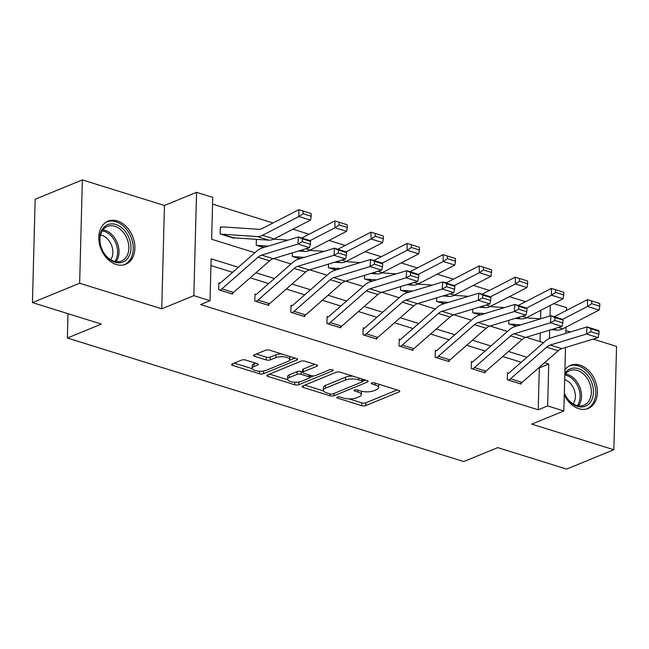 <?xml version="1.0" encoding="UTF-8"?>
<svg xmlns="http://www.w3.org/2000/svg" width="649" height="649" viewBox="0 0 649 649"><rect width="100%" height="100%" fill="white"/><g stroke="black" fill="none" stroke-linecap="round" stroke-linejoin="round"><path stroke-width="0.97" d="M337.245 397.091A2.052 0.722 -178.5 0 0 336.782 397.529A2.052 0.722 -178.5 0 0 337.537 398.121L361.655 405.633A2.929 1.038 -178.5 0 0 365.776 405.584L399.135 391.899A2.929 1.038 -178.5 0 0 399.8 391.266A2.929 1.038 -178.5 0 0 398.721 390.43L374.603 382.91A2.052 0.722 -178.5 0 0 371.715 382.951A2.052 0.722 -178.5 0 0 371.252 383.389A2.052 0.722 -178.5 0 0 372.007 383.973L375.13 384.946A9.378 3.318 -178.5 0 1 378.578 387.623A9.378 3.318 -178.5 0 1 376.461 389.643L373.686 390.787A9.378 3.318 -178.5 0 1 360.487 390.958L357.372 389.984A2.052 0.722 -178.5 0 0 354.484 390.017A2.052 0.722 -178.5 0 0 354.021 390.463A2.052 0.722 -178.5 0 0 354.776 391.047L357.891 392.02A9.378 3.318 -178.5 0 1 361.339 394.697A9.378 3.318 -178.5 0 1 359.23 396.717L356.447 397.853A9.378 3.318 -178.5 0 1 343.256 398.024L340.133 397.05A2.052 0.722 -178.5 0 0 337.245 397.091M116.276 264.524A23.291 17.004 67.7 0 0 125.687 264.289A23.291 17.004 67.7 0 0 134.375 242.304A23.291 17.004 67.7 0 0 117.42 220.96A23.291 17.004 67.7 0 0 108.01 221.187A23.291 17.004 67.7 0 0 99.321 243.172A23.291 17.004 67.7 0 0 116.276 264.524M564.273 394.827A23.291 17.004 67.7 0 0 578.786 408.675A23.291 17.004 67.7 0 0 588.197 408.448A23.291 17.004 67.7 0 0 596.885 386.463A23.291 17.004 67.7 0 0 579.922 365.111A23.291 17.004 67.7 0 0 570.512 365.346A23.291 17.004 67.7 0 0 564.93 369.768M245.679 360.049A2.929 1.038 -178.5 0 0 241.558 360.106L232.196 363.943A2.929 1.038 -178.5 0 0 231.539 364.576A2.929 1.038 -178.5 0 0 232.61 365.411L259.397 373.759A2.929 1.038 -178.5 0 0 263.518 373.71L296.877 360.025A2.929 1.038 -178.5 0 0 297.542 359.392A2.929 1.038 -178.5 0 0 296.463 358.556L269.676 350.209A2.929 1.038 -178.5 0 0 265.555 350.257L254.254 354.898A2.929 1.038 -178.5 0 0 253.589 355.53A2.929 1.038 -178.5 0 0 254.668 356.366L266.131 359.935A2.929 1.038 -178.5 0 0 270.252 359.887L275.857 357.583A7.845 2.774 -178.5 0 1 284.595 356.934A7.845 2.774 -178.5 0 1 289.77 359.684A7.845 2.774 -178.5 0 1 288.002 361.371L266.041 370.384A7.845 2.774 -178.5 0 1 257.304 371.033A7.845 2.774 -178.5 0 1 252.128 368.283A7.845 2.774 -178.5 0 1 253.897 366.596L257.556 365.095A2.929 1.038 -178.5 0 0 258.221 364.462A2.929 1.038 -178.5 0 0 257.142 363.627L245.679 360.049M32.45 302.596L35.16 199.267L82.358 179.903L79.649 283.232L32.45 302.596L101.366 324.078L67.374 338.015L463.743 461.561L497.726 447.615L566.642 469.097L613.84 449.733L531.75 424.138L563.851 410.971L547.659 405.925L538.216 409.803L200.59 304.568L210.033 300.69L193.84 295.652L196.55 192.323L212.734 197.369L211.639 239.254L254.943 252.753M79.649 283.232L161.747 308.819L193.84 295.652M302.791 385.952A2.929 1.038 -178.5 0 0 302.126 386.577A2.929 1.038 -178.5 0 0 303.205 387.412L329.992 395.768A2.929 1.038 -178.5 0 0 334.113 395.712L367.472 382.026A2.929 1.038 -178.5 0 0 368.137 381.393A2.929 1.038 -178.5 0 0 367.058 380.557L340.271 372.21A2.929 1.038 -178.5 0 0 336.15 372.258L302.791 385.952M294.695 384.76L267.907 376.412A2.929 1.038 -178.5 0 1 266.836 375.576A2.929 1.038 -178.5 0 1 267.493 374.944L300.852 361.258A2.929 1.038 -178.5 0 1 304.973 361.209L316.436 364.779A2.929 1.038 -178.5 0 1 317.515 365.614A2.929 1.038 -178.5 0 1 316.858 366.247L303.326 371.796A2.929 1.038 -178.5 0 0 302.669 372.429A2.929 1.038 -178.5 0 0 303.74 373.264L311.35 375.633A2.929 1.038 -178.5 0 0 315.471 375.584L329.554 369.808A2.052 0.722 -178.5 0 1 331.842 369.638A2.052 0.722 -178.5 0 1 333.197 370.352A2.052 0.722 -178.5 0 1 332.734 370.798L298.816 384.711A2.929 1.038 -178.5 0 1 294.695 384.76L294.76 382.204M613.84 449.733L616.55 346.404L593.162 339.111M68.015 313.678L67.374 338.015M538.216 409.803L539.319 367.91L538.808 367.756M521.212 362.272L502.732 356.512M485.136 351.028L466.655 345.268M449.059 339.784L430.587 334.024M412.983 328.54L394.511 322.78M376.915 317.296L358.435 311.536M340.839 306.052L322.358 300.292M304.762 294.808L286.282 289.048M268.686 283.564L250.206 277.804M232.61 272.32L210.949 265.563M508.638 373.134L507.486 372.769L507.299 379.754L521.171 384.078L521.204 383.088M472.561 361.882L471.409 361.525L471.223 368.51L485.095 372.834L485.127 371.845M436.485 350.638L435.333 350.282L435.146 357.266L449.027 361.59L449.051 360.601M400.409 339.395L399.257 339.038L399.07 346.022L412.951 350.346L412.975 349.357M364.34 328.151L363.18 327.794L362.994 334.779L376.874 339.103L376.899 338.113M328.264 316.907L327.104 316.55L326.926 323.535L340.798 327.859L340.822 326.869M292.188 305.663L291.028 305.306L290.849 312.291L304.722 316.615L304.746 315.625M256.112 294.419L254.952 294.062L254.773 301.047L268.645 305.371L268.67 304.373M220.035 283.175L218.883 282.818L218.697 289.795L232.569 294.127L232.602 293.129M525.56 301.688L509.392 296.65M489.484 290.444L473.316 285.406M453.408 279.2L437.239 274.154M417.331 267.956L401.163 262.91M381.255 256.712L365.087 251.666M345.179 245.468L329.011 240.422M309.102 234.224L292.934 229.178M273.026 222.98L212.564 204.127M540.009 341.601L540.228 332.994M526.144 317.848L540.601 318.821L540.828 310.279M508.857 320.322L508.759 323.9L516.239 326.228M472.78 309.078L472.683 312.656L480.163 314.984M436.704 297.834L436.615 301.412L444.086 303.74M400.628 286.59L400.538 290.168L408.01 292.496M364.551 275.346L364.462 278.924L371.934 281.252M328.475 264.102L328.386 267.68L335.858 270.008M292.407 252.859L292.31 256.436L299.781 258.764M256.387 239.335L256.233 245.192L263.705 247.52M221.496 227.328L220.344 226.963L220.157 233.948L234.038 238.272L234.046 237.834M161.747 308.819L164.448 205.49L82.358 179.903M164.448 205.49L196.55 192.323M553.702 303.643L566.553 307.65L566.48 310.425M570.325 331.996L565.952 330.633M238.345 267.291L211.128 258.805L210.033 300.69M547.659 405.925L548.754 364.04L544.543 362.726M526.947 357.242L508.475 351.482M490.879 345.998L472.399 340.238M454.803 334.754L436.323 328.994M418.727 323.51L400.246 317.75M382.65 312.266L364.17 306.506M346.574 301.022L328.094 295.263M310.498 289.779L292.018 284.019M274.422 278.535L255.941 272.775M566.042 327.128L565.879 333.343M565.506 347.523L563.851 410.971M549.427 338.445L549.646 330.13M550.019 315.958L550.295 305.403M273.61 258.57L291.012 263.997M309.687 269.814L327.088 275.241M345.763 281.058L363.164 286.485M381.839 292.301L399.24 297.729M417.915 303.545L435.317 308.973M453.992 314.797L471.393 320.217M490.068 326.041L507.469 331.461M526.136 337.285L543.546 342.704M539.319 367.91L548.754 364.04M361.339 394.697L361.412 391.907A9.378 3.318 -178.5 0 0 361.193 391.152M378.578 387.623L378.651 384.833A9.378 3.318 -178.5 0 0 378.448 384.111M349.105 398.908L361.728 402.842A2.929 1.038 -178.5 0 0 365.849 402.786L397.164 389.944M362.726 381.214L365.501 380.071M304.835 385.108L323.559 390.941M330.09 393.919A2.052 0.722 -178.5 0 0 332.978 393.886L362.256 381.872A2.052 0.722 -178.5 0 0 362.718 381.434A2.052 0.722 -178.5 0 0 361.964 380.841L358.67 379.819A9.378 3.318 -178.5 0 0 345.479 379.99L325.465 388.199A9.378 3.318 -178.5 0 0 323.348 390.219A9.378 3.318 -178.5 0 0 326.796 392.896L330.09 393.919M352.894 376.144A9.378 3.318 -178.5 0 0 345.552 377.191L345.479 379.99M323.348 390.219L323.421 387.429A9.378 3.318 -178.5 0 1 325.538 385.409L345.552 377.191M287.637 379.746L269.538 374.108M314.879 364.292L303.399 369.005A2.929 1.038 -178.5 0 0 302.742 369.638L302.669 372.429M313.524 375.917L309.833 377.426M289.284 377.556A7.845 2.774 -178.5 0 0 287.523 379.243A7.845 2.774 -178.5 0 0 292.691 382.001A7.845 2.774 -178.5 0 0 301.428 381.344L309.167 378.172A2.929 1.038 -178.5 0 0 309.833 377.54A2.929 1.038 -178.5 0 0 308.754 376.704L301.144 374.335A2.929 1.038 -178.5 0 0 297.023 374.384L289.284 377.556L289.357 374.765A7.845 2.774 -178.5 0 0 287.596 376.452L287.523 379.243M289.357 374.765L297.096 371.593A2.929 1.038 -178.5 0 1 301.217 371.536L302.677 371.991M296.204 382.229A2.929 1.038 -178.5 0 0 298.386 382.074M252.128 368.283L252.201 365.492A7.845 2.774 -178.5 0 1 253.97 363.805L255.584 363.14M289.77 359.684L289.843 356.893A7.845 2.774 -178.5 0 0 289.762 356.463M281.552 353.908A7.845 2.774 -178.5 0 0 275.93 354.792L275.857 357.583M256.298 354.054L266.204 357.145A2.929 1.038 -178.5 0 0 270.325 357.096L275.93 354.792M289.584 360.252L294.906 358.07M261.393 371.244A2.929 1.038 -178.5 0 0 262.796 371.139M234.24 363.107L252.21 368.705M599.806 306.206L599.741 303.481L591.645 300.958L591.71 303.683L599.806 306.206L599.132 310.06L562.659 328.873A22.399 13.102 107.3 0 1 557.321 330.122L551.074 329.7M509.919 324.265L509.952 324.249A2.985 1.744 -72.7 0 1 510.528 324.143L520.822 324.833M599.132 310.06L587.564 306.458L562.569 319.349M591.71 303.683L587.564 306.458L587.41 299.635L599.741 303.481M554.303 316.712L587.41 299.635L591.645 300.958M508.459 380.111L508.491 380.095A10.449 6.117 -72.7 0 0 510.536 378.797L546.645 347.15A14.935 8.737 107.3 0 1 550.238 345.049L586.509 334.016L587.029 326.909L550.766 337.942A22.399 13.102 -72.7 0 0 545.371 341.098L509.262 372.745A2.985 1.744 107.3 0 1 508.678 373.118L507.461 373.613M520.019 383.713L520.052 383.697A10.449 6.117 -72.7 0 0 522.096 382.399L558.213 350.752A14.935 8.737 107.3 0 1 561.807 348.651L598.07 337.618L586.509 334.016L590.841 331.68L598.938 334.203L599.149 331.363L591.052 328.84L590.841 331.68M591.052 328.84L587.029 326.909L598.597 330.519L599.149 331.363M598.07 337.618L598.938 334.203M564.833 373.459A20.16 14.716 -112.3 0 1 591.604 382.302A20.16 14.716 -112.3 0 1 585.43 406.193A20.16 14.716 -112.3 0 1 564.314 393.294M564.314 393.124A18.667 13.629 67.7 0 0 583.986 405.171A18.667 13.629 67.7 0 0 589.641 383.072A18.667 13.629 67.7 0 0 569.814 370.636A18.667 13.629 67.7 0 0 564.792 374.976M564.671 379.551A14.7 10.733 -112.3 0 1 574.041 389.392A14.7 10.733 -112.3 0 1 573.189 403.889M586.331 409.04A23.145 16.898 67.7 0 0 586.631 408.927A23.145 16.898 67.7 0 0 593.648 381.531A23.145 16.898 67.7 0 0 569.059 366.101A23.145 16.898 67.7 0 0 568.767 366.223M115.83 224.505A20.16 14.716 -112.3 0 1 130.952 248.226A20.16 14.716 -112.3 0 1 114.849 262.212A20.16 14.716 -112.3 0 1 99.727 238.491A20.16 14.716 -112.3 0 1 115.83 224.505M113.94 261.198A18.667 13.629 67.7 0 0 121.477 261.012A18.667 13.629 67.7 0 0 128.437 243.399A18.667 13.629 67.7 0 0 114.849 226.29A18.667 13.629 67.7 0 0 107.312 226.477A18.667 13.629 67.7 0 0 100.352 244.089A18.667 13.629 67.7 0 0 113.94 261.198M100.53 234.97A14.7 10.733 -112.3 0 1 101.861 235.295A14.7 10.733 -112.3 0 1 111.733 245.768A14.7 10.733 -112.3 0 1 110.687 259.73M124.121 264.768L123.854 264.881A23.145 16.898 67.7 0 0 124.121 264.768A23.145 16.898 67.7 0 0 132.753 242.929A23.145 16.898 67.7 0 0 115.903 221.715A23.145 16.898 67.7 0 0 106.558 221.95A23.145 16.898 67.7 0 0 106.266 222.072M563.73 294.962L563.665 292.237L555.568 289.714L555.633 292.439L563.73 294.962L563.056 298.816L526.582 317.629A22.399 13.102 107.3 0 1 521.244 318.878L514.998 318.456M473.843 313.013L473.884 313.005A2.985 1.744 -72.7 0 1 474.46 312.899L484.746 313.589M563.056 298.816L551.496 295.214L526.493 308.105M555.633 292.439L551.496 295.214L551.334 288.391L563.665 292.237M518.226 305.468L551.334 288.391L555.568 289.714M490.068 306.604L504.524 307.577M527.653 283.718L527.588 280.985L519.492 278.47L519.557 281.195L527.653 283.718L526.98 287.572L490.506 306.385A22.399 13.102 107.3 0 1 485.168 307.626L478.921 307.212M437.767 301.769L437.807 301.761A2.985 1.744 -72.7 0 1 438.383 301.655L448.67 302.345M526.98 287.572L515.42 283.97L490.417 296.861M519.557 281.195L515.42 283.97L515.257 277.147L527.588 280.985M482.15 294.224L515.257 277.147L519.492 278.47M453.992 295.36L468.448 296.333M472.383 368.867L472.415 368.851A10.449 6.117 -72.7 0 0 474.46 367.553L510.576 335.906A14.935 8.737 107.3 0 1 514.17 333.805L550.433 322.772L550.96 315.665L514.689 326.698A22.399 13.102 -72.7 0 0 509.295 329.854L473.186 361.501A2.985 1.744 107.3 0 1 472.602 361.874L471.385 362.369M483.943 372.469L483.984 372.453A10.449 6.117 -72.7 0 0 486.02 371.155L522.137 339.508A14.935 8.737 107.3 0 1 525.731 337.407L561.993 326.374L550.433 322.772L554.765 320.436L562.861 322.959L563.072 320.119L554.976 317.596L554.765 320.436M554.976 317.596L550.96 315.665L562.521 319.276L563.072 320.119M561.993 326.374L562.861 322.959M436.306 357.623L436.339 357.607A10.449 6.117 -72.7 0 0 438.383 356.301L474.5 324.662A14.935 8.737 107.3 0 1 478.094 322.561L514.357 311.528L514.884 304.422L478.613 315.455A22.399 13.102 -72.7 0 0 473.226 318.61L437.11 350.257A2.985 1.744 107.3 0 1 436.526 350.63L435.309 351.125M447.867 361.225L447.907 361.209A10.449 6.117 -72.7 0 0 449.944 359.911L486.06 328.264A14.935 8.737 107.3 0 1 489.654 326.163L525.925 315.13L514.357 311.528L518.689 309.192L526.785 311.715L526.996 308.875L518.9 306.352L518.689 309.192M518.9 306.352L514.884 304.422L526.444 308.032L526.996 308.875M525.925 315.13L526.785 311.715M491.577 272.475L491.512 269.741L483.424 267.218L483.481 269.952L491.577 272.475L490.904 276.328L454.43 295.141A22.399 13.102 107.3 0 1 449.092 296.382L442.845 295.968M401.69 290.525L401.731 290.517A2.985 1.744 -72.7 0 1 402.307 290.411L412.594 291.101M490.904 276.328L479.343 272.726L454.341 285.617M483.481 269.952L479.343 272.726L479.181 265.903L491.512 269.741M446.074 282.98L479.181 265.903L483.424 267.218M417.915 284.116L432.372 285.089M455.501 261.231L455.436 258.497L447.348 255.974L447.412 258.708L455.501 261.231L454.827 265.084L418.362 283.897A22.399 13.102 107.3 0 1 413.015 285.138L406.777 284.724M365.614 279.281L365.655 279.273A2.985 1.744 -72.7 0 1 366.231 279.167L376.517 279.857M454.827 265.084L443.267 261.482L418.272 274.373M447.412 258.708L443.267 261.482L443.105 254.659L455.436 258.497M409.998 271.736L443.105 254.659L447.348 255.974M381.839 272.872L396.296 273.846M419.424 249.987L419.368 247.253L411.271 244.73L411.336 247.464L419.424 249.987L418.751 253.84L382.285 272.653A22.399 13.102 107.3 0 1 376.939 273.894L370.701 273.48M329.538 268.037L329.578 268.021A2.985 1.744 -72.7 0 1 330.154 267.923L340.441 268.613M418.751 253.84L407.191 250.238L382.196 263.129M411.336 247.464L407.191 250.238L407.037 243.416L419.368 247.253M373.921 260.492L407.037 243.416L411.271 244.73M345.763 261.628L360.219 262.602M400.23 346.379L400.271 346.363A10.449 6.117 -72.7 0 0 402.307 345.057L438.424 313.418A14.935 8.737 107.3 0 1 442.018 311.317L478.281 300.284L478.808 293.178L442.537 304.211A22.399 13.102 -72.7 0 0 437.15 307.366L401.033 339.013A2.985 1.744 107.3 0 1 400.449 339.386L399.232 339.881M411.791 349.981L411.831 349.965A10.449 6.117 -72.7 0 0 413.867 348.667L449.984 317.02A14.935 8.737 107.3 0 1 453.578 314.919L489.849 303.886L478.281 300.284L482.613 297.948L490.709 300.471L490.92 297.631L482.824 295.108L482.613 297.948M482.824 295.108L478.808 293.178L490.368 296.788L490.92 297.631M489.849 303.886L490.709 300.471M364.154 335.135L364.194 335.119A10.449 6.117 -72.7 0 0 366.231 333.813L402.348 302.174A14.935 8.737 107.3 0 1 405.941 300.073L442.204 289.04L442.732 281.934L406.461 292.967A22.399 13.102 -72.7 0 0 401.074 296.122L364.957 327.769A2.985 1.744 107.3 0 1 364.373 328.143L363.156 328.637M375.714 338.737L375.755 338.721A10.449 6.117 -72.7 0 0 377.791 337.423L413.908 305.776A14.935 8.737 107.3 0 1 417.502 303.675L453.773 292.642L442.204 289.04L446.544 286.704L454.633 289.227L454.844 286.387L446.747 283.864L446.544 286.704M446.747 283.864L442.732 281.934L454.292 285.544L454.844 286.387M453.773 292.642L454.633 289.227M328.078 323.892L328.118 323.875A10.449 6.117 -72.7 0 0 330.154 322.569L366.271 290.93A14.935 8.737 107.3 0 1 369.865 288.829L406.136 277.796L406.655 270.69L370.392 281.723A22.399 13.102 -72.7 0 0 364.998 284.879L328.881 316.525A2.985 1.744 107.3 0 1 328.297 316.89L327.08 317.393M339.638 327.494L339.678 327.477A10.449 6.117 -72.7 0 0 341.723 326.179L377.832 294.532A14.935 8.737 107.3 0 1 381.425 292.431L417.696 281.398L406.136 277.796L410.468 275.46L418.556 277.983L418.767 275.144L410.671 272.621L410.468 275.46M410.671 272.621L406.655 270.69L418.216 274.3L418.767 275.144M417.696 281.398L418.556 277.983M292.001 312.648L292.042 312.631A10.449 6.117 -72.7 0 0 294.078 311.325L330.195 279.687A14.935 8.737 107.3 0 1 333.789 277.585L370.06 266.552L370.579 259.446L334.316 270.479A22.399 13.102 -72.7 0 0 328.921 273.635L292.804 305.281A2.985 1.744 107.3 0 1 292.22 305.647L291.012 306.15M303.57 316.25L303.602 316.233A10.449 6.117 -72.7 0 0 305.647 314.935L341.755 283.288A14.935 8.737 107.3 0 1 345.349 281.187L381.62 270.154L370.06 266.552L374.392 264.216L382.48 266.739L382.691 263.9L374.603 261.377L374.392 264.216M374.603 261.377L370.579 259.446L382.139 263.056L382.691 263.9M381.62 270.154L382.48 266.739M255.925 301.404L255.966 301.387A10.449 6.117 -72.7 0 0 258.002 300.081L294.119 268.443A14.935 8.737 107.3 0 1 297.713 266.341L333.984 255.308L334.503 248.202L298.24 259.235A22.399 13.102 -72.7 0 0 292.845 262.391L256.728 294.038A2.985 1.744 107.3 0 1 256.152 294.403L254.935 294.906M255.966 301.387L267.526 304.989A10.449 6.117 -72.7 0 0 269.57 303.691L305.687 272.045A14.935 8.737 107.3 0 1 309.281 269.943L345.544 258.91L333.984 255.308L338.316 252.972L346.412 255.495L346.615 252.656L338.527 250.133L338.316 252.972M338.527 250.133L334.503 248.202L346.071 251.812L346.615 252.656M345.544 258.91L346.412 255.495M219.857 290.16L219.889 290.144A10.449 6.117 -72.7 0 0 221.934 288.837L258.042 257.199A14.935 8.737 107.3 0 1 261.636 255.098L297.907 244.065L298.426 236.958L262.164 247.991A22.399 13.102 -72.7 0 0 256.769 251.147L220.66 282.794A2.985 1.744 107.3 0 1 220.076 283.159L218.859 283.662M231.417 293.762L231.45 293.746A10.449 6.117 -72.7 0 0 233.494 292.448L269.611 260.801A14.935 8.737 107.3 0 1 273.205 258.7L309.468 247.667L297.907 244.065L302.239 241.728L310.336 244.251L310.538 241.412L302.45 238.889L302.239 241.728M302.45 238.889L298.426 236.958L309.995 240.56L310.538 241.412M309.468 247.667L310.336 244.251M383.348 238.743L383.291 236.009L375.195 233.486L375.26 236.22L383.348 238.743L382.675 242.596L346.209 261.409A22.399 13.102 107.3 0 1 340.863 262.65L334.624 262.237M293.47 256.793L293.502 256.777A2.985 1.744 -72.7 0 1 294.078 256.679L304.365 257.369M382.675 242.596L371.114 238.994L346.12 251.885M375.26 236.22L371.114 238.994L370.96 232.172L383.291 236.009M337.845 249.248L370.96 232.172L375.195 233.486M309.695 250.384L324.151 251.358M347.28 227.499L347.215 224.765L339.119 222.242L339.184 224.976L347.28 227.499L346.607 231.352L310.133 250.165A22.399 13.102 107.3 0 1 304.795 251.406L298.548 250.993M257.393 245.549L257.426 245.533A2.985 1.744 -72.7 0 1 258.002 245.436L268.297 246.125M346.607 231.352L335.038 227.75L310.044 240.641M339.184 224.976L335.038 227.75L334.884 220.928L347.215 224.765M301.777 238.005L334.884 220.928L339.119 222.242M273.618 239.14L288.075 240.114M311.204 216.255L311.139 213.521L303.042 210.998L303.107 213.732L311.204 216.255L310.53 220.108L274.056 238.921A22.399 13.102 107.3 0 1 268.718 240.162L233.494 237.794A2.985 1.744 -72.7 0 0 232.918 237.899L232.877 237.915M221.317 234.305L221.35 234.289A2.985 1.744 -72.7 0 1 221.926 234.192L257.15 236.561A22.399 13.102 107.3 0 0 262.496 235.319L298.962 216.506L298.808 209.684L311.139 213.521M220.319 227.807L221.536 227.312A10.449 6.117 107.3 0 1 223.548 226.947L258.773 229.324A14.935 8.737 -72.7 0 0 262.334 228.489L298.808 209.684L303.042 210.998M310.53 220.108L298.962 216.506L303.107 213.732M337.569 396.985L337.537 398.121M372.039 382.845L372.007 383.973M354.8 389.911L354.776 391.047M357.94 390.163L357.891 392.02M375.179 383.088L375.13 384.946M399.176 390.601L399.135 391.899M365.849 402.786L365.776 405.584M361.728 402.842L361.655 405.633M367.504 380.728L367.472 382.026M334.178 393.391L334.113 395.712M330.041 393.911L329.992 395.768M303.253 385.757L303.205 387.412M362.012 378.984L361.964 380.841M358.719 377.961L358.67 379.819M325.538 385.409L325.465 388.199M267.956 374.757L267.907 376.412M316.89 364.957L316.858 366.247M303.399 369.005L303.326 371.796M332.759 369.889L332.734 370.798M298.889 382.01L298.816 384.711M308.802 374.846L308.754 376.704M301.217 371.536L301.144 374.335M297.096 371.593L297.023 374.384M257.588 363.797L257.556 365.095M253.97 363.805L253.897 366.596M270.325 357.096L270.252 359.887M266.204 357.145L266.131 359.935M254.708 354.711L254.668 356.366M296.909 358.727L296.877 360.025M263.591 371.033L263.518 373.71M259.462 371.244L259.397 373.759M232.658 363.756L232.61 365.411M516.279 326.22L509.952 324.249M562.659 328.873L558.278 327.51M557.321 330.122L553.548 328.946M516.742 326.074L510.528 324.143M508.491 380.095L520.052 383.697M546.645 347.15L558.213 350.752M550.238 345.049L561.807 348.651M510.536 378.797L522.096 382.399M565.457 374.019A18.667 13.629 -112.3 0 1 579.808 387.112A18.667 13.629 -112.3 0 1 578.502 405.82M577.31 405.593A18.05 13.183 67.7 0 0 578.454 387.656A18.05 13.183 67.7 0 0 564.792 375.025M102.956 229.868A18.667 13.629 -112.3 0 1 105.016 230.33A18.667 13.629 -112.3 0 1 117.639 243.854A18.667 13.629 -112.3 0 1 116.001 261.661M114.808 261.442A18.05 13.183 67.7 0 0 116.236 244.251A18.05 13.183 67.7 0 0 104.067 231.287A18.05 13.183 67.7 0 0 102.258 230.866M480.203 314.976L473.884 313.005M526.582 317.629L522.202 316.266M521.244 318.878L517.48 317.702M480.666 314.83L474.46 312.899M444.127 303.732L437.807 301.761M490.506 306.385L486.125 305.022M485.168 307.626L481.404 306.458M444.589 303.586L438.383 301.655M472.415 368.851L483.984 372.453M510.576 335.906L522.137 339.508M514.17 333.805L525.731 337.407M474.46 367.553L486.02 371.155M436.339 357.607L447.907 361.209M474.5 324.662L486.06 328.264M478.094 322.561L489.654 326.163M438.383 356.301L449.944 359.911M408.051 292.48L401.731 290.517M454.43 295.141L450.049 293.778M449.092 296.382L445.328 295.214M408.513 292.342L402.307 290.411M371.974 281.236L365.655 279.273M418.362 283.897L413.981 282.534M413.015 285.138L409.251 283.97M372.437 281.098L366.231 279.167M335.906 269.992L329.578 268.021M382.285 272.653L377.905 271.282M376.939 273.894L373.175 272.726M336.36 269.854L330.154 267.923M400.271 346.363L411.831 349.965M438.424 313.418L449.984 317.02M442.018 311.317L453.578 314.919M402.307 345.057L413.867 348.667M364.194 335.119L375.755 338.721M402.348 302.174L413.908 305.776M405.941 300.073L417.502 303.675M366.231 333.813L377.791 337.423M328.118 323.875L339.678 327.477M366.271 290.93L377.832 294.532M369.865 288.829L381.425 292.431M330.154 322.569L341.723 326.179M292.042 312.631L303.602 316.233M330.195 279.687L341.755 283.288M333.789 277.585L345.349 281.187M294.078 311.325L305.647 314.935M294.119 268.443L305.687 272.045M297.713 266.341L309.281 269.943M258.002 300.081L269.57 303.691M219.889 290.144L231.45 293.746M258.042 257.199L269.611 260.801M261.636 255.098L273.205 258.7M221.934 288.837L233.494 292.448M299.83 258.748L293.502 256.777M346.209 261.409L341.828 260.038M340.863 262.65L337.099 261.482M300.284 258.61L294.078 256.679M263.754 247.504L257.426 245.533M310.133 250.165L305.752 248.794M304.795 251.406L301.022 250.238M264.208 247.366L258.002 245.436M232.918 237.899L221.35 234.289M274.056 238.921L262.496 235.319M268.718 240.162L257.15 236.561M233.494 237.794L221.926 234.192M362.775 379.227L362.718 381.434M309.889 375.187L309.833 377.54"/></g></svg>
